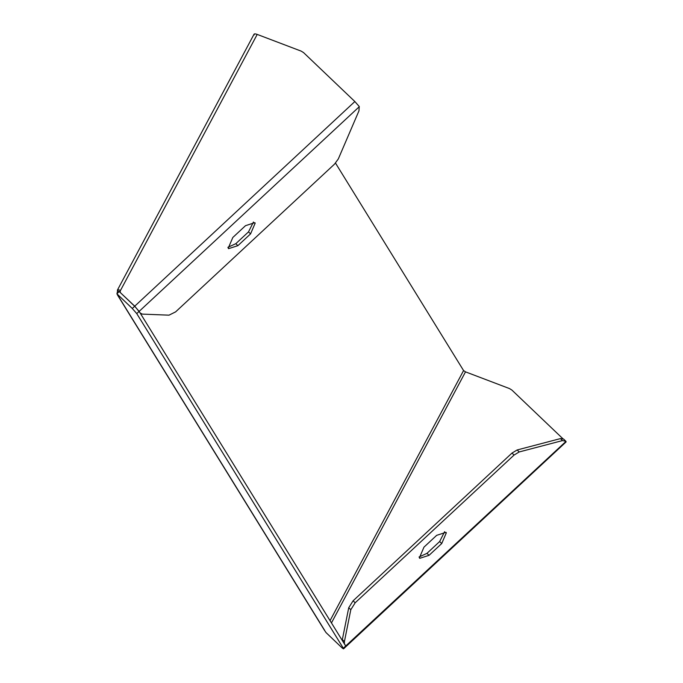 <?xml version="1.0" encoding="UTF-8"?>
<svg xmlns="http://www.w3.org/2000/svg" width="683" height="683" viewBox="0 0 683 683"><rect width="100%" height="100%" fill="white"/><g stroke="black" fill="none" stroke-linecap="round" stroke-linejoin="round"><path stroke-width="1.02" d="M254.221 34.884C253.717 33.723 254.708 33.569 257.209 34.415L301.194 51.131L303.585 52.625L354.853 101.536L359.232 106.514L358.968 110.825L338.324 158.917L334.499 164.151L175.608 311.883L168.991 315.17L142.277 314.103L140.297 313.07L134.739 306.18L120.037 292.307M227.874 247.331L235.806 243.686L248.501 231.887L253.453 222.018M350.806 609.714L355.177 602.782L353.102 600.801L348.731 607.733L350.806 609.714L344.42 641.559L342.345 639.578L348.731 607.733M560.453 438.597L562.527 440.578L565.883 441.286L563.569 439.041L560.453 438.597L517.142 449.969L511.994 453.077L353.102 600.801M342.345 639.578L342.234 640.398M419.029 556.995L426.96 553.35L439.656 541.551L444.607 531.681M344.386 643.881L344.42 641.559M511.994 453.077L514.068 455.057L355.177 602.782M250.576 233.868L237.889 245.667L228.583 248.663L228.216 248.202L232.826 237.471L245.513 225.672L254.819 222.675L255.186 223.128L250.576 233.868L248.501 231.887M423.981 547.134L436.668 535.335L445.973 532.339L446.34 532.791L441.73 543.531L429.044 555.33L419.738 558.327L419.371 557.866L423.981 547.134M514.068 455.057L519.217 451.95L517.142 449.969M562.527 440.578L519.217 451.95M344.693 644.171L345.948 646.579M345.777 645.93L565.968 441.414L566.113 441.918L346.008 646.562M330.043 620.642L463.569 370.562L465.507 371.859L509.492 388.576L511.891 390.07L563.151 438.973M139.136 311.388L134.662 306.257L132.28 308.468L136.754 313.599L139.136 311.388L345.7 646.007L343.318 648.218L136.754 313.599M117.16 294.219L118.176 295.876L116.887 293.775L132.28 308.468M117.561 295.116L324.118 629.735L326.03 632.586L341.423 647.271C343.267 648.97 343.891 649.285 343.318 648.218L343.549 648.85L345.922 646.639L345.7 646.007M254.076 34.15L117.408 290.121L117.553 290.856C117.041 289.694 118.039 289.541 120.532 290.386L119.815 291.94M117.032 293.647L117.553 290.856L120.336 291.914M116.887 293.775L119.26 291.564L134.662 306.257M463.569 370.562L335.524 163.126M138.862 310.978L139.221 311.311L359.326 106.668M237.889 245.667L235.806 243.686M429.044 555.33L426.96 553.35M441.73 543.531L439.656 541.551M354.853 101.536L134.739 306.18M118.176 295.876L324.732 630.494M120.532 290.386L257.209 34.415M465.507 371.859L331.451 622.93"/></g></svg>
